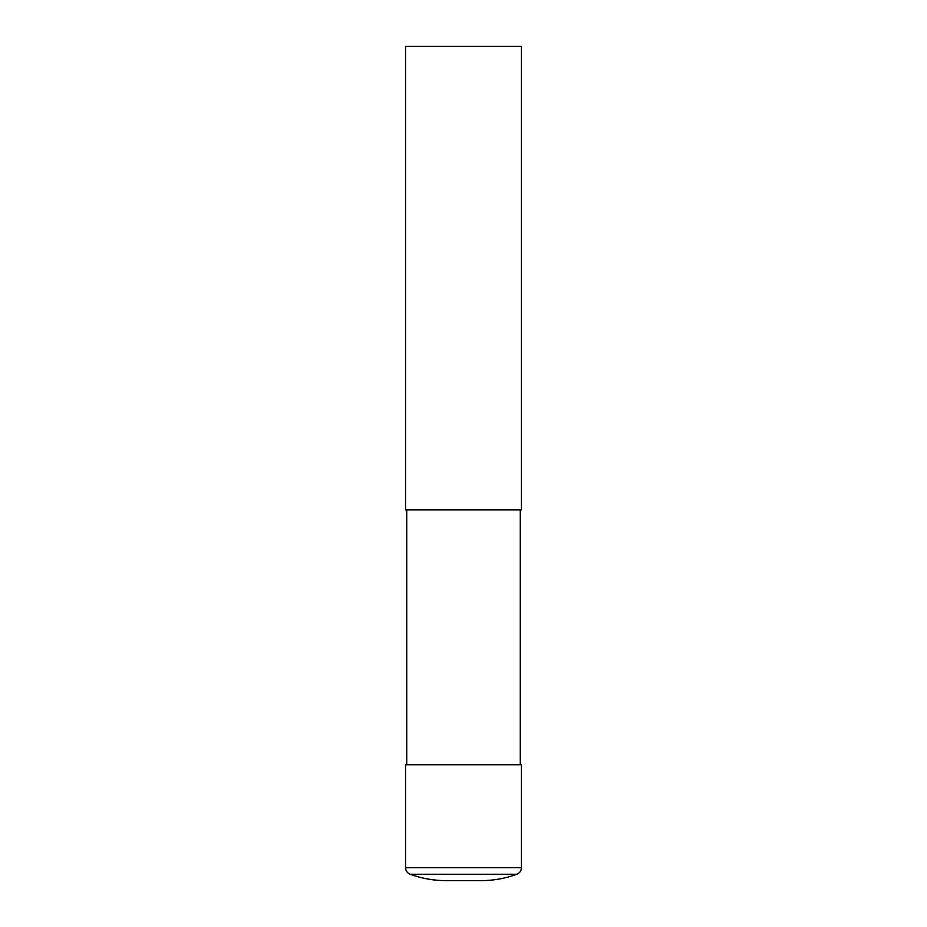 <?xml version="1.0" encoding="UTF-8"?>
<svg xmlns="http://www.w3.org/2000/svg" width="927" height="927" viewBox="0 0 927 927"><rect width="100%" height="100%" fill="white"/><g stroke="black" fill="none" stroke-linecap="round" stroke-linejoin="round"><path stroke-width="1.39" d="M446.965 880.65L480.881 880.65L446.965 880.65M463.5 46.35L405.562 46.35L405.562 509.85L521.438 509.85L521.438 46.35L463.5 46.35M521.438 867.718L521.438 764.775L405.562 764.775L405.562 867.718L521.438 867.718C521.287 870.835 519.769 873.014 516.884 874.242L410.116 874.242C407.231 873.014 405.713 870.835 405.562 867.718M406.721 509.85L406.721 764.775M516.884 874.242C505.261 878.495 493.257 880.627 480.881 880.65M520.279 509.85L520.279 764.775M410.116 874.242C421.739 878.495 433.743 880.627 446.119 880.65"/></g></svg>
